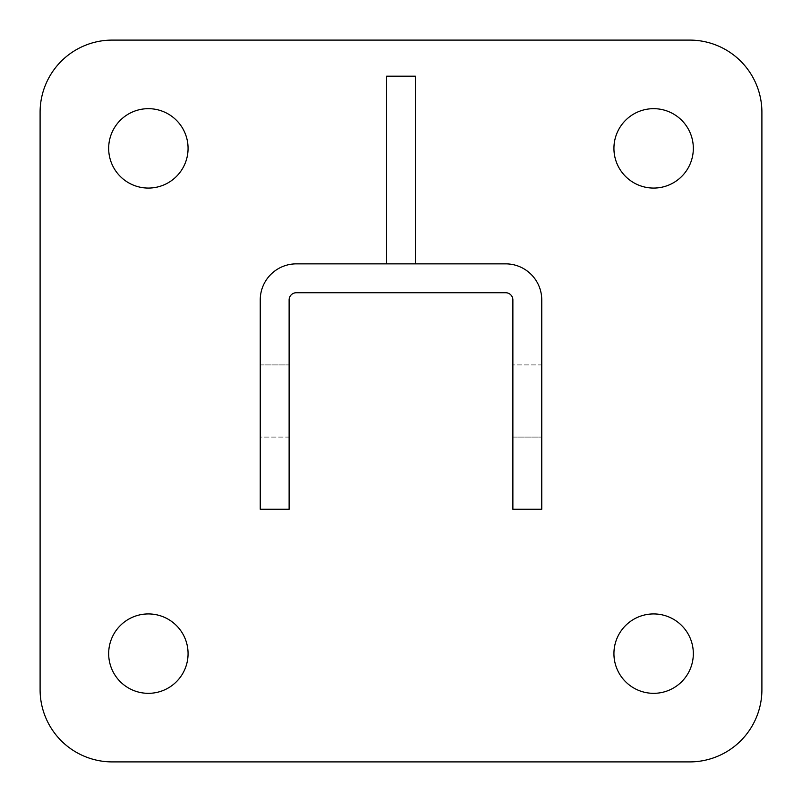 <?xml version="1.0" encoding="UTF-8"?>
<svg xmlns="http://www.w3.org/2000/svg" width="802" height="802" viewBox="0 0 802 802"><rect width="100%" height="100%" fill="white"/><g stroke="black" fill="none" stroke-linecap="round" stroke-linejoin="round"><path stroke-width="0.6" stroke-dasharray="4.01 3.01" d="M148.37 613.931A39.699 39.699 0 0 0 108.671 653.63A39.699 39.699 0 0 0 148.37 693.329A39.699 39.699 0 0 0 188.069 653.63A39.699 39.699 0 0 0 148.37 613.931M653.63 108.671A39.699 39.699 0 0 0 613.931 148.37A39.699 39.699 0 0 0 653.63 188.069A39.699 39.699 0 0 0 693.329 148.37A39.699 39.699 0 0 0 653.63 108.671M653.63 613.931A39.699 39.699 0 0 0 613.931 653.63A39.699 39.699 0 0 0 653.63 693.329A39.699 39.699 0 0 0 693.329 653.63A39.699 39.699 0 0 0 653.63 613.931M148.37 108.671A39.699 39.699 0 0 0 108.671 148.37A39.699 39.699 0 0 0 148.37 188.069A39.699 39.699 0 0 0 188.069 148.37A39.699 39.699 0 0 0 148.37 108.671M415.436 263.858L296.339 263.858A36.09 36.09 0 0 0 260.249 299.948L260.249 509.27L289.121 509.27L289.121 299.948A7.218 7.218 0 0 1 296.339 292.73L505.661 292.73A7.218 7.218 0 0 1 512.879 299.948L512.879 509.27L541.751 509.27L541.751 299.948A36.09 36.09 0 0 0 505.661 263.858L415.436 263.858L415.436 76.19M386.564 263.858L386.564 76.19M761.9 689.72L761.9 112.28A72.18 72.18 0 0 0 689.72 40.1L112.28 40.1A72.18 72.18 0 0 0 40.1 112.28L40.1 689.72A72.18 72.18 0 0 0 112.28 761.9L689.72 761.9A72.18 72.18 0 0 0 761.9 689.72M289.121 437.09L289.121 364.91L289.121 437.09L289.121 364.91L289.121 437.09L260.249 437.09L260.249 364.91L260.249 437.09L260.249 364.91L260.249 437.09L289.121 437.09M541.751 364.91L541.751 437.09L541.751 364.91L541.751 437.09L541.751 364.91L512.879 364.91L512.879 437.09L512.879 364.91L512.879 437.09L512.879 364.91L541.751 364.91M512.879 437.09L541.751 437.09L512.879 437.09M260.249 364.91L289.121 364.91L260.249 364.91"/><path stroke-width="1.2" d="M148.37 613.931A39.699 39.699 0 0 0 108.671 653.63A39.699 39.699 0 0 0 148.37 693.329A39.699 39.699 0 0 0 188.069 653.63A39.699 39.699 0 0 0 148.37 613.931M653.63 108.671A39.699 39.699 0 0 0 613.931 148.37A39.699 39.699 0 0 0 653.63 188.069A39.699 39.699 0 0 0 693.329 148.37A39.699 39.699 0 0 0 653.63 108.671M653.63 613.931A39.699 39.699 0 0 0 613.931 653.63A39.699 39.699 0 0 0 653.63 693.329A39.699 39.699 0 0 0 693.329 653.63A39.699 39.699 0 0 0 653.63 613.931M148.37 108.671A39.699 39.699 0 0 0 108.671 148.37A39.699 39.699 0 0 0 148.37 188.069A39.699 39.699 0 0 0 188.069 148.37A39.699 39.699 0 0 0 148.37 108.671M112.28 761.9L689.72 761.9A72.18 72.18 0 0 0 761.9 689.72L761.9 112.28A72.18 72.18 0 0 0 689.72 40.1L112.28 40.1A72.18 72.18 0 0 0 40.1 112.28L40.1 689.72A72.18 72.18 0 0 0 112.28 761.9M415.436 263.858L415.436 76.19L386.564 76.19L386.564 263.858M512.879 299.948A7.218 7.218 0 0 0 505.661 292.73L296.339 292.73A7.218 7.218 0 0 0 289.121 299.948L289.121 509.27L260.249 509.27L260.249 299.948A36.09 36.09 0 0 1 296.339 263.858L505.661 263.858A36.09 36.09 0 0 1 541.751 299.948L541.751 509.27L512.879 509.27L512.879 299.948"/></g></svg>
